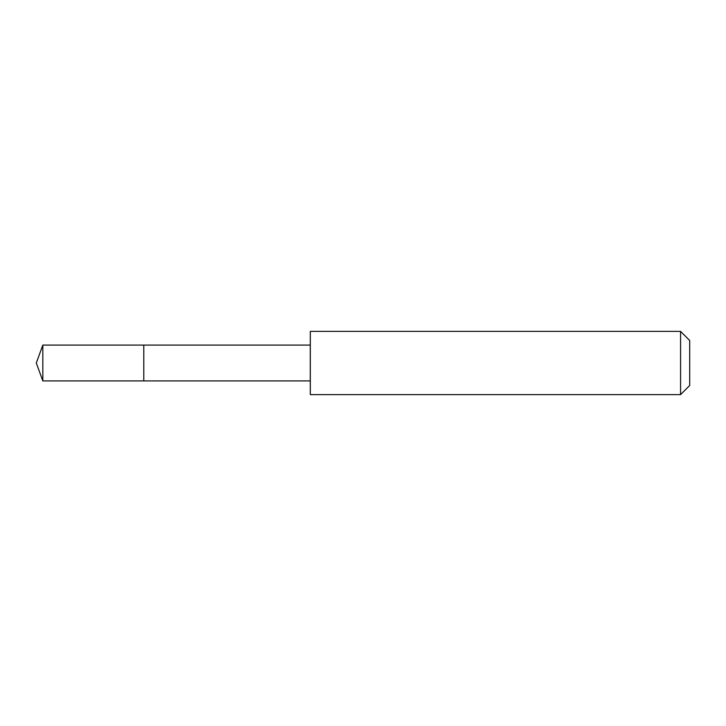 <?xml version="1.0" encoding="UTF-8"?>
<svg xmlns="http://www.w3.org/2000/svg" width="726" height="726" viewBox="0 0 726 726"><rect width="100%" height="100%" fill="white"/><g stroke="black" fill="none" stroke-linecap="round" stroke-linejoin="round"><path stroke-width="1.09" d="M143.793 380.914L143.793 345.086L42.825 345.086L42.825 380.914L143.793 380.914L143.793 345.086L310.283 345.095L310.283 380.905L42.825 380.914L36.3 363L42.825 380.914M310.311 363.835L310.311 394.617L680.571 394.617L680.571 331.383L310.311 331.383L310.311 363.835M680.571 331.383L689.7 340.512L689.7 385.488L680.571 394.617M36.3 363L42.825 345.086M310.283 380.905L310.311 394.617M310.283 345.095L310.311 331.383"/></g></svg>
